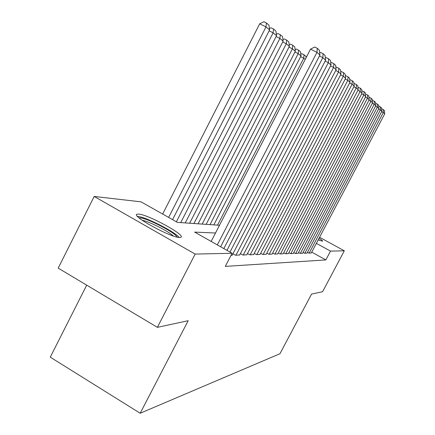 <?xml version="1.0" encoding="UTF-8"?>
<svg xmlns="http://www.w3.org/2000/svg" width="435" height="435" viewBox="0 0 435 435"><rect width="100%" height="100%" fill="white"/><g stroke="black" fill="none" stroke-linecap="round" stroke-linejoin="round"><path stroke-width="0.65" d="M319.078 238.228C321.704 239.924 322.846 240.903 322.514 241.169L318.213 239.87M179.644 237.456C171.156 237.885 130.157 215.423 137.101 214.194L138.553 214.096C148.101 214.428 186.773 235.661 180.753 237.314L179.644 237.456M86.701 285.148L50.259 357.157L140.184 413.25L279.961 353.72L311.574 294.082L322.585 291.711L344.308 250.81L330.518 251.109L316.381 243.344M140.184 413.25L188.186 320.698L157.378 327.343L58.192 268.129L94.183 196.451L141.049 201.845L177.42 222.383L219.501 225.276M307.474 252.311L308.942 253.126L311.302 252.963M303.086 252.403L304.614 253.252L307.066 253.083M298.53 252.496L300.117 253.377L302.668 253.208M293.783 252.594L295.436 253.513L298.089 253.333M288.84 252.697L290.564 253.654L293.326 253.469M283.685 252.8L285.48 253.801L288.361 253.605M278.308 252.909L280.183 253.953L283.185 253.752M272.691 253.018L274.648 254.116L277.786 253.899M266.818 253.137L268.868 254.279L272.147 254.056M260.674 253.252L262.816 254.453L266.253 254.219M254.236 253.377L256.481 254.638L260.081 254.393M247.482 253.502L249.842 254.828L253.61 254.573M240.397 253.638L242.871 255.03L246.83 254.758M232.942 253.774L235.547 255.242L239.707 254.959M231.023 255.372L232.219 255.166M215.499 233.013L194.646 232.111L232.116 253.268L225.297 266.394L325.848 259.923L311.743 252.131M157.378 327.343L195.163 254.078L94.183 196.451M319.584 237.276L344.308 250.81M325.848 259.923L330.518 251.109M232.116 253.268L195.163 254.078M217.31 244.905L316.968 52.347L310.519 49.133L211.154 241.43M220.61 246.77L319.932 55.033L316.968 52.347L317.289 48.307L319.361 50.232L319.932 55.033M310.519 49.133L314.712 47.023L317.289 48.307M168.639 217.418L265.981 26.927L269.602 29.923L172.559 219.631M259.706 23.8L263.904 21.75L266.41 22.995L265.981 26.927L259.706 23.8L162.647 214.036M266.41 22.995L268.944 25.138L269.602 29.923M139.108 217.93L140.157 217.886C147.188 218.038 175.789 232.915 176.963 237.037M179.144 237.423C174.723 231.616 145.083 216.619 137.552 216.402M173.326 235.966C168.171 231.088 149.2 221.507 142.142 220.23M319.779 240.501L318.376 239.56M318.257 239.788L318.61 240.033M223.824 248.586L322.813 57.648L319.448 55.968M226.95 250.348L325.614 60.193L322.813 57.648L323.113 53.706L325.075 55.528L325.614 60.193M319.681 52.918L320.6 52.456L323.113 53.706M229.995 252.066L328.343 62.667L325.157 61.074M232.132 255.34L331.002 65.081L328.343 62.667L328.626 58.817L330.486 60.547L331.002 65.081M325.364 58.013L326.174 57.599L328.626 58.817M235.922 255.231L333.596 67.43L330.567 65.913M239.62 255.122L336.119 69.72L333.596 67.43L333.852 63.668L335.619 65.31L336.119 69.72M330.747 62.841L331.465 62.477L333.852 63.668M243.23 255.019L338.577 71.949L335.706 70.508M246.748 254.921L340.975 74.124L338.577 71.949L338.821 68.273L340.496 69.834L340.975 74.124M335.858 67.43L336.489 67.11L338.821 68.273M176.371 221.79L273.12 32.842L276.551 35.681L180.737 222.611M269.417 28.601L271.076 27.786L273.523 29.004L273.12 32.842L269.129 30.847M273.523 29.004L275.921 31.032L276.551 35.681M185.245 222.921L279.884 38.449L283.136 41.14L189.638 223.22M276.356 34.262L277.878 33.511L280.265 34.702L279.884 38.449L276.1 36.556M280.265 34.702L282.538 36.622L283.136 41.14M193.923 223.514L286.306 43.766L289.395 46.328L198.099 223.802M282.94 39.634L284.332 38.943L286.66 40.107L286.306 43.766L282.712 41.972M286.66 40.107L288.824 41.934L289.395 46.328M202.172 224.085L292.407 48.823L295.343 51.254L206.146 224.357M289.188 44.74L290.466 44.104L292.739 45.24L292.407 48.823L288.992 47.11M292.739 45.24L294.794 46.98L295.343 51.254M250.179 254.818L343.313 76.245L340.583 74.874M253.534 254.725L345.597 78.316L343.313 76.245L343.541 72.656L345.14 74.135L345.597 78.316M340.719 71.797L341.263 71.514L343.541 72.656M210.029 224.623L298.209 53.63L301.004 55.946L213.813 224.884M295.131 49.601L296.3 49.014L298.524 50.128L298.209 53.63L294.957 52.004M298.524 50.128L300.482 51.781L301.004 55.946M256.808 254.627L347.826 80.339L345.221 79.034M260.005 254.535L350.001 82.313L347.826 80.339L348.038 76.826L349.561 78.235L350.001 82.313M345.341 75.956L345.814 75.712L348.038 76.826M217.516 225.14L303.739 58.214L300.639 56.659M305.201 59.426L303.739 58.214L304.032 54.783L305.897 56.36L306.071 57.741M300.792 54.228L301.857 53.69L304.032 54.783M263.126 254.448L352.122 84.238L349.642 82.993M266.176 254.355L354.199 86.119L352.122 84.238L352.323 80.801L353.775 82.144L354.199 86.119M349.74 79.92L350.148 79.708L352.323 80.801M269.162 254.274L356.227 87.957L353.856 86.772M272.076 254.187L358.206 89.757L356.227 87.957L356.412 84.591L357.798 85.88L358.206 89.757M353.943 83.705L354.286 83.525L356.412 84.591M274.931 254.105L360.142 91.513L357.88 90.377M277.72 254.024L362.034 93.231L360.142 91.513L360.321 88.218L361.648 89.447L362.034 93.231M357.951 87.321L360.321 88.218M280.45 253.948L363.888 94.912L361.724 93.824M283.125 253.871L365.704 96.559L363.888 94.912L364.057 91.682L365.324 92.856L365.704 96.559M361.784 90.779L364.057 91.682M285.741 253.795L367.477 98.169L365.405 97.125M288.302 253.719L369.212 99.74L367.477 98.169L367.635 94.999L368.847 96.124L369.212 99.74M365.449 94.09L367.635 94.999M290.808 253.648L370.908 101.284L368.929 100.284M293.266 253.578L372.577 102.79L370.908 101.284L371.06 98.174L372.224 99.256L372.577 102.79M368.962 97.261L371.06 98.174M295.675 253.507L374.203 104.269L372.3 103.312M298.035 253.436L375.802 105.721L374.203 104.269L374.345 101.224L375.465 102.258L375.802 105.721M372.327 100.306L374.345 101.224M300.346 253.371L377.368 107.14L375.541 106.216M302.613 253.306L378.901 108.532L377.368 107.14L377.498 104.15L378.57 105.145L378.901 108.532M375.557 103.231L377.498 104.15M304.837 253.241L380.402 109.892L378.651 109.006M307.018 253.181L381.876 111.229L380.402 109.892L380.527 106.956L381.56 107.913L381.876 111.229M378.657 106.037L380.527 106.956M309.154 253.116L383.322 112.545L381.636 111.692M311.253 253.056L384.741 113.829L383.322 112.545L383.442 109.658L384.431 110.577L384.741 113.829M381.642 108.75L383.442 109.658"/></g></svg>
